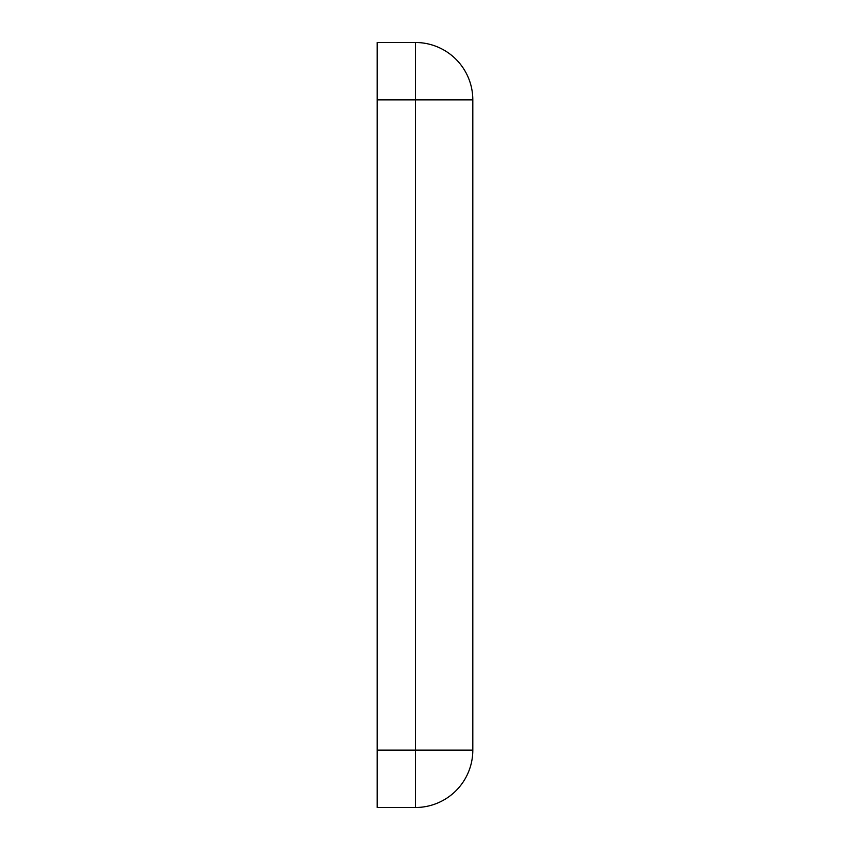 <?xml version="1.0" encoding="UTF-8"?>
<svg xmlns="http://www.w3.org/2000/svg" width="850" height="850" viewBox="0 0 850 850"><rect width="100%" height="100%" fill="white"/><g stroke="black" fill="none" stroke-linecap="round" stroke-linejoin="round"><path stroke-width="1.27" d="M377.188 42.5L377.188 807.5L415.438 807.5L415.438 750.125L472.812 750.125L472.812 99.875L415.438 99.875L415.438 42.5L377.188 42.5M415.438 807.5A57.375 57.375 0 0 0 472.812 750.125L472.812 99.875A57.375 57.375 0 0 0 456.004 59.309A57.375 57.375 135 0 0 415.438 42.5M377.188 750.125L415.438 750.125L415.438 99.875L377.188 99.875"/></g></svg>
